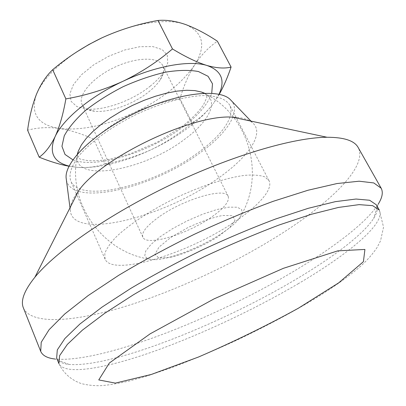 <?xml version="1.0" encoding="UTF-8"?>
<svg xmlns="http://www.w3.org/2000/svg" width="406" height="406" viewBox="0 0 406 406"><rect width="100%" height="100%" fill="white"/><g stroke="black" fill="none" stroke-linecap="round" stroke-linejoin="round"><path stroke-width="0.3" stroke-dasharray="2.03 1.52" d="M233.09 222.853C257.835 206.69 273.634 189.394 269 180.629L264.732 176.854C260.089 175.225 253.623 174.707 245.341 175.296C227.436 177.437 201.858 185.613 176.366 197.636C151.027 209.963 128.626 224.777 115.74 237.388C110.092 243.473 106.443 248.837 104.804 253.476L105.073 259.17C112.548 276.882 187.242 253.775 233.09 222.853M221.097 233.815C228.629 228.872 234.323 224.213 238.185 219.844L241.966 213.937L241.707 209.572L237.231 207.207L228.73 207.167L216.84 209.552L202.614 214.221L187.44 220.747L172.849 228.482L160.299 236.642L150.991 244.412L145.698 251.065L144.729 256.034L147.972 258.972L154.945 259.728C170.459 259.272 200.792 247.259 221.097 233.815M198.153 152.58C221.63 135.726 235.627 116.37 229.639 105.027C225.909 99.079 217.53 95.917 204.507 95.542C186.339 95.948 161.106 102.789 136.467 114.355C112.015 126.312 90.873 141.689 79.17 155.594C71.304 165.978 68.518 174.489 70.817 181.122C80.51 204.04 154.752 185.04 198.153 152.58M159.061 216.86C146.627 225.827 141.222 232.608 142.851 237.19C146.327 246.518 186.095 234.643 210.323 217.92C223.777 208.689 229.735 201.483 228.197 196.296C225.7 187.039 183.913 198.981 159.061 216.86M219.27 94.329L214.003 102.657L218.996 94.268M69.101 166.09L76.567 167.287C86.564 168.12 98.069 166.998 111.071 163.928C124.429 160.725 137.918 155.929 151.545 149.535C166.176 142.623 179.33 134.655 191.013 125.621C200.752 118.044 208.415 110.386 214.003 102.657C207.918 110.909 201.412 117.121 194.494 121.298L192.109 122.749L180.02 98.617C183.603 86.184 188.465 74.968 194.611 64.97C200.96 55.272 208.552 47.35 217.393 41.209M192.109 122.749C179.873 133.422 166.348 142.349 151.545 149.535C136.538 156.376 120.983 161.126 104.885 163.791L93.659 139.192C105.966 128.606 119.4 119.795 133.955 112.761C148.703 106.042 164.06 101.327 180.02 98.617M93.659 139.192C82.007 133.848 70.563 130.265 59.327 128.443C81.2 130.808 106.078 125.581 133.955 112.761C161.618 99.49 181.837 83.56 194.611 64.97C206.415 46.015 203.452 32.551 185.715 24.573C168.028 17.844 133.975 22.685 101.936 37.829M76.622 51.983C55.688 66.239 42.28 80.408 36.388 94.476C30.191 113.731 37.834 125.053 59.327 128.443C48.081 126.956 37.499 127.54 27.588 130.204M104.885 163.791L104.494 163.928C96.669 166.947 87.361 168.069 76.567 167.287L69.02 166.247M148.713 91.908C153.701 87.94 157.538 83.91 160.233 79.83C163.78 74.339 164.648 69.639 162.836 65.726C158.629 56.551 136.025 56.941 114.04 67.548C92 78.033 77.531 95.405 82.048 104.433C83.961 108.295 88.168 110.569 94.669 111.244C109.463 112.868 133.523 104.154 148.713 91.908M150.149 86.214C156.046 81.499 160.603 76.693 163.821 71.801L167.754 62.925L167.282 55.257L162.212 49.593L152.808 46.594L139.847 46.705L124.581 50.024L108.641 56.277L93.781 64.782L81.631 74.597L73.42 84.631L69.868 93.837L71.106 101.338L76.78 106.514L86.168 109.006C103.895 110.97 132.199 100.734 150.149 86.214M56.657 358.041C58.241 361.614 62.362 363.74 69.035 364.421C110.671 368.024 219.763 324.678 295.639 279.485C332.59 257.622 363.081 234.749 373.606 218.494C377.255 212.866 378.184 208.319 376.392 204.852M69.035 364.421L55.059 359.026C101.19 363.416 215.677 318.274 295.477 270.284C334.361 247.031 366.694 222.351 378.159 204.223L373.606 218.494M23.406 307.956C31.343 325.307 74.618 321.816 124.409 306.682C174.742 291.203 231.43 264.986 277.877 235.952C329.286 203.822 368.298 166.511 358.193 147.556M78.713 190.571C72.902 198.174 70.091 204.665 70.284 210.034C71.593 240.956 163.552 217.636 217.053 179.021C247.701 157.944 265.291 133.635 252.507 122.729C248.442 119.212 241.626 117.339 232.054 117.106M66.422 180.218C72.359 207.471 153.285 187.871 200.021 152.839C226.086 134.193 240.946 112.503 231.689 101.033M170.774 237.469L187.866 227.599C200.803 221.625 212.379 217.58 222.6 215.459L232.679 215.718L235.008 220.174L229.588 227.715L217.829 236.805C202.736 246.259 184.121 254.257 169.667 257.45L158.878 257.972L154.93 254.349L159.03 247.066L170.774 237.469M77.465 154.011C70.624 184.172 143.917 170.967 184.933 139.04C209.12 121.45 219.646 100.713 204.345 93.223M72.902 159.817C96.08 169.185 149.86 152.225 183.126 126.809C198.367 115.324 207.897 104.154 211.729 93.304M297.902 283.921C347.653 254.775 386.197 223.27 379.305 210.064L383.543 227.137L380.549 240.788L377.154 247.371C371.769 255.445 364.852 262.921 356.402 269.797C341.268 282.058 322.77 294.421 300.912 306.895C281.937 317.761 260.52 328.875 236.662 340.248C215.033 350.19 193.86 359.137 173.149 367.09L147.556 375.865L129.225 381.031C116.979 383.772 107.27 385.33 100.094 385.7C93.893 385.812 87.782 385.147 81.758 383.711C72.369 380.721 63.63 373.789 58.895 363.578C64.656 375.565 104.169 368.724 151.047 352.388C198.427 335.757 252.786 310.351 297.902 283.921M269 180.629L236.409 118.029M236.023 117.288L229.639 105.027M105.073 259.17L76.709 194.545M76.374 193.779L70.817 181.122M77.703 153.742C65.66 203.71 104.829 256.079 154.945 259.728M238.185 219.844C266.742 178.503 250.477 115.162 203.985 93.238M204.583 93.213C206.867 94.882 207.446 96.674 206.309 98.587L203.842 104.098C199.473 111.173 191.84 118.953 180.949 127.438L157.279 142.186L130.91 153.559L109.996 159.193C101.47 160.563 94.131 161.05 87.98 160.654L82.337 159.588C78.546 158.934 76.871 157.132 77.313 154.194M111.071 163.928L104.494 163.928M191.013 125.621L194.494 121.298M160.233 79.83L163.821 71.801M94.669 111.244L86.168 109.006M69.994 207.816L70.284 210.034M250.959 121.115L252.507 122.729M228.197 196.296L162.836 65.726M142.851 237.19L82.048 104.433"/><path stroke-width="0.61" d="M218.996 94.268C225.497 80.246 221.493 70.654 206.979 65.488C216.702 68.188 224.741 68.715 231.09 67.066C227.604 77.328 223.665 86.417 219.27 94.329M69.02 166.247C59.702 164.486 49.76 161.466 39.194 157.183C45.051 153.113 50.329 146.317 55.033 136.802C59.581 126.824 63.194 114.187 65.873 98.897C85.524 95.522 104.509 89.675 122.825 81.347C140.973 72.572 157.528 61.768 172.484 48.943C185.39 56.825 196.89 62.341 206.979 65.488C189.668 59.961 155.468 65.894 122.825 81.347C90.076 96.542 62.813 119.445 55.033 136.802C48.69 152.397 53.379 162.156 69.101 166.09M231.09 67.066L217.393 41.209C206.415 33.942 195.859 28.4 185.715 24.573C175.615 21.066 166.379 19.696 158 20.457C138.547 23.893 119.861 29.689 101.936 37.829C84.154 46.386 67.736 57.013 52.678 69.72C46.061 76.018 40.63 84.275 36.388 94.476C32.313 105.058 29.379 116.969 27.588 130.204L39.194 157.183M172.484 48.943L158 20.457M65.873 98.897L52.678 69.72M101.936 37.829L88.889 44.513L76.622 51.983M376.392 204.852L369.643 200.254L355.996 199.036L335.381 201.645L308.271 208.303L275.73 218.961C251.832 227.928 227.116 238.363 201.584 250.263C176.311 262.702 152.697 275.425 130.732 288.433L102.033 307.114L79.855 324.069L64.909 338.502L57.302 349.901L56.657 358.041L58.895 363.578L59.626 355.631L67.335 344.415L82.393 330.144L104.697 313.315L133.518 294.715C155.569 281.744 179.264 269.026 204.604 256.562C230.192 244.625 254.953 234.125 278.876 225.071L311.432 214.261L338.523 207.425L359.082 204.634L372.652 205.654L379.305 210.064L376.392 204.852M378.159 204.223C382.31 197.676 383.315 192.348 381.178 188.232L373.784 182.939L359.092 181.208L337.01 183.542L308.007 190.247L273.213 201.305C247.665 210.719 221.265 221.762 194.007 234.445C167.044 247.741 141.892 261.398 118.547 275.41L88.127 295.598L64.727 314L49.07 329.743L41.219 342.278L40.712 351.357C42.574 355.605 47.36 358.158 55.059 359.026M381.178 188.232L358.193 147.556C354.529 140.715 344.146 137.284 327.043 137.258C293.873 137.446 232.07 155.376 170.302 184.974C108.529 214.566 55.83 251.497 34.901 277.227C24.203 290.574 20.376 300.816 23.406 307.956L40.712 351.357M327.043 137.258L232.054 117.106C191.845 114.421 101.82 157.553 78.713 190.571L34.901 277.227M231.689 101.033L229.943 99.216C218.144 88.102 176.94 92.994 135.726 112.807C94.466 132.508 64.828 161.563 66.097 177.716L66.422 180.218M204.345 93.223L201.518 92.05L194.85 90.604L186.679 90.269L177.214 91.101L166.714 93.101L155.478 96.232L143.861 100.409L132.234 105.514L120.968 111.381L110.432 117.816L100.952 124.606L92.812 131.539L86.234 138.395L81.378 144.967L78.328 151.073L77.465 154.011M211.729 93.304L212.485 83.793L208.07 76.303L198.438 71.532C189.536 69.868 178.61 70.065 165.648 72.136C151.885 75.323 137.735 80.165 123.201 86.661C109.031 93.918 96.389 101.911 85.28 110.64C75.546 119.445 68.543 127.839 64.265 135.817L61.951 146.312L65.016 154.447L72.902 159.817M298.415 308.195L338.736 282.82L363.411 261.682L364.918 249.446L337.782 250.852L283.398 268.315L214.094 298.867L150.139 333.833L109.331 363.035L98.754 379.935L115.334 383.112L151.276 374.469L198.377 357.067C232.887 342.192 266.234 325.901 298.415 308.195M236.409 118.029L236.023 117.288M76.709 194.545L76.374 193.779M77.313 154.194L78.328 151.073L77.703 153.742M203.985 93.238L201.518 92.05L204.583 93.213M66.097 177.716L69.994 207.816M229.943 99.216L250.959 121.115"/></g></svg>
